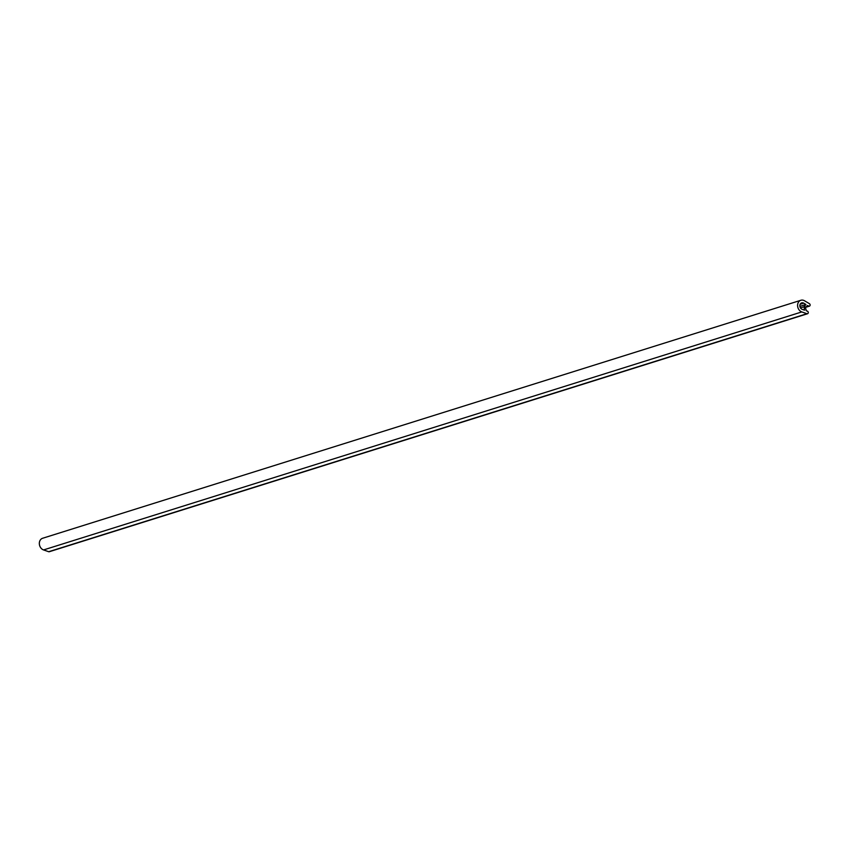 <?xml version="1.0" encoding="UTF-8"?>
<svg xmlns="http://www.w3.org/2000/svg" width="852" height="852" viewBox="0 0 852 852"><rect width="100%" height="100%" fill="white"/><g stroke="black" fill="none" stroke-linecap="round" stroke-linejoin="round"><path stroke-width="1.28" d="M806.045 306.837L808.58 306.038L807.856 305.612A0.682 0.554 -107.4 0 0 807.217 305.719A6.827 5.549 72.6 0 1 805.907 306.922A2.045 1.661 72.6 0 1 805.587 307.071L804.959 307.274M808.58 306.038A1.363 1.108 72.6 0 0 809.4 303.663L804.533 300.777A6.145 4.995 -107.4 0 0 800.859 300.277A6.145 4.995 -107.4 0 0 797.61 306.006A6.145 4.995 -107.4 0 0 801.807 311.928L806.951 313.706A1.363 1.108 72.6 0 0 807.345 311.129L806.578 310.863A0.682 0.554 -107.4 0 1 806.109 310.234A6.827 5.549 -107.4 0 0 805.598 308.19A2.045 1.661 72.6 0 0 804.522 306.986A2.045 1.661 72.6 0 0 805.587 307.071M804.054 306.763L805.939 304.473L803.713 303.163A3.408 2.78 72.6 0 0 801.679 302.875A3.408 2.78 72.6 0 0 799.868 306.06A3.408 2.78 72.6 0 0 802.201 309.351L804.554 310.16L804.054 306.763L800.465 307.892M805.939 304.473L799.911 306.369M807.558 313.728L49.299 551.723A1.363 1.108 -107.4 0 1 48.692 551.713L43.558 549.934A6.145 4.995 -107.4 0 1 39.352 544.013A6.145 4.995 -107.4 0 1 42.6 538.272L800.859 300.277M803.713 303.163L800.166 304.27M807.121 305.836L807.856 305.612M806.951 313.706L48.692 551.713M801.807 311.928L43.558 549.934M805.172 307.476L809.4 306.156"/></g></svg>
